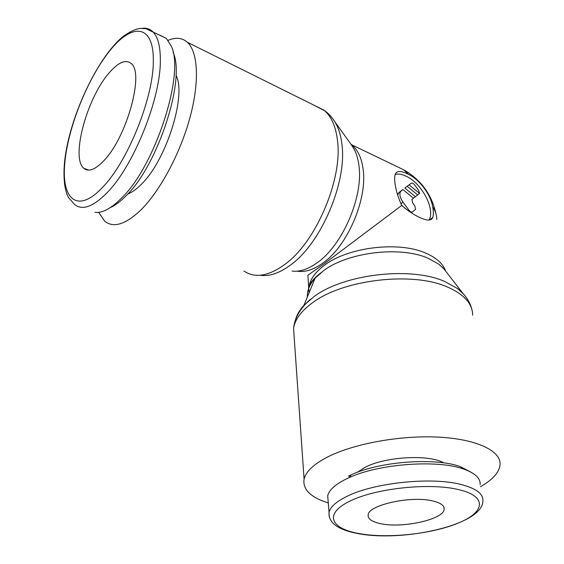 <?xml version="1.0" encoding="UTF-8"?>
<svg xmlns="http://www.w3.org/2000/svg" width="564" height="564" viewBox="0 0 564 564"><rect width="100%" height="100%" fill="white"/><g stroke="black" fill="none" stroke-linecap="round" stroke-linejoin="round"><path stroke-width="0.85" d="M480.479 486.697C492.682 479.745 499.21 472.428 500.064 464.743C501.255 450.918 476.714 438.933 437.713 437.086C398.79 435.189 351.668 444.171 326.126 457.756C313.119 464.764 305.766 471.892 304.081 479.132C302.523 489.418 310.595 497.356 328.29 502.947M463.382 293.922L457.425 288.493L444.312 281.309C410.232 266.257 343.92 274.182 314.183 296.481L303.933 305.321C299.519 310.151 296.706 315.008 295.48 319.901M446.018 271.594L443.79 268.725L438.743 264.163L428.295 258.333C400.489 245.749 347.769 252.122 323.496 270.748L315.107 278.179C309.58 284.439 307.006 290.686 307.394 296.904M480.126 484.596C480.634 478.448 475.346 473.344 464.271 469.283C438.298 459.329 378.712 463.7 348.89 477.757L345.718 479.245C335.016 484.645 329.009 490.158 327.705 495.791L328.149 501.227M470.954 472.167L460.492 466.724C435.817 457.249 379.65 461.38 351.379 474.74L348.369 476.157M357.372 472.287L365.225 467.232C385.402 456.572 429.225 454.175 443.762 462.882M401.737 205.423C398.262 197.865 396.048 190.724 395.082 183.991C394.433 179.641 394.504 176.363 395.301 174.156C396.767 170.554 401.131 170.61 408.406 174.311C419.447 179.408 430.804 194.629 432.694 206.861C433.554 211.655 433.575 215.215 432.764 217.535C431.467 220.848 427.308 220.926 420.286 217.76C414.202 215.039 408.019 210.929 401.737 205.423L324.279 263.691L307.881 275.26L309.016 292.963M98.644 212.346L104.721 221.201C113.308 228.18 125.166 224.634 140.295 210.548C159.408 192.021 179.803 154.557 189.758 118.384C199.734 82.175 198.147 52.05 187.368 42.286C182.193 37.732 175.778 37.083 168.114 40.34M260.194 275.281C269.296 276.649 279.427 273.223 290.573 264.988C320.923 243.507 347.283 182.109 341.911 144.229C340.98 136.199 339.034 129.445 336.073 123.953C333.282 118.729 329.644 114.414 325.146 111.009L314.691 105.56M292.06 271.065C299.787 272.031 308.233 269.211 317.398 262.605C342.545 245.164 363.569 196.392 358.923 165.478C358.112 159.034 356.49 153.535 354.058 148.995L351.344 144.779M94.963 212.346C102.232 213.248 110.953 208.631 121.133 198.507C154.839 166.782 185.112 73.919 171.266 46.1L166.352 38.366L159.372 34.926M110.248 207.644C115.035 205.536 120.174 201.722 125.652 196.202C157.56 166.218 186.014 79.242 173.092 52.381M175.968 75.231C186.938 94.992 165.985 161.149 141.021 184.604C136.291 189.342 131.87 192.472 127.753 194.002M432.955 501.001C440.78 502.912 444.517 505.668 444.157 509.271C443.628 519.536 402.21 528.588 380.496 523.639C371.782 521.778 367.665 518.852 368.151 514.847C368.475 504.907 411.501 495.439 432.955 501.001M108.662 73.447C118.052 62.385 125.539 59.058 131.137 63.471C144.539 72.7 126.759 137.348 103.931 160.599C95.253 169.722 88.527 172.26 83.768 168.213C70.754 157.906 86.659 98.834 108.662 73.447M395.237 174.339C398.374 173.627 401.963 174.227 406.002 176.137C421.759 183.046 435.782 209.716 428.873 220.094M411.198 183.258C412.164 182.785 413.278 183.314 414.554 184.844L418.488 190.117L419.588 193.431L409.104 184.837L411.198 183.258L406.827 186.543L409.104 184.837M414.744 205.754L415.576 209.307L412.517 211.86C411.537 212.395 410.388 211.874 409.069 210.302L402.999 202.173C400.066 197.915 399.234 194.404 400.496 191.633L402.9 189.525L413.532 198.197L411.91 199.557L412.742 203.075L414.744 205.754M397.648 195.003L398.995 192.458L402.9 189.525M402.061 205.719L401.554 205.035M417.691 194.918L415.449 196.681L404.867 188.038L407.166 186.303L417.691 194.918M413.461 198.14L415.449 196.681M404.881 188.009L407.166 186.303M417.628 194.869L419.588 193.431M86.278 169.186L86.236 169.708M472.681 315.213C472.533 303.573 463.911 294.091 446.829 286.759C411.889 271.46 343.666 279.589 313.168 302.297C301.486 310.665 294.951 319.351 293.562 328.361L294.218 337.744M445.616 271.009C443.036 263.755 436.48 257.818 425.961 253.215C398.967 240.913 347.974 247.095 324.427 265.284C315.029 272.299 309.847 279.673 308.868 287.4C309.023 283.988 312.999 279.131 320.782 272.821M357.484 533.488C402.224 542.462 482.904 525.232 482.897 500.952C483.468 493.979 476.305 488.516 461.401 484.568C432.024 476.658 374.355 482.622 347.304 496.186C336.482 501.445 330.398 506.803 329.059 512.253L329.052 516.173M459.075 489.721C430.642 482.523 377.027 488.043 350.709 500.719C323.962 513.289 329.834 528.193 357.985 533.354C385.515 538.817 430.304 534.439 457.009 523.547C484.631 512.951 488.325 496.574 459.075 489.721M436.797 219.488C436.74 215.067 435.373 210.858 432.694 206.861M243.916 271.023C254.801 278.454 268.429 276.261 284.799 264.46C315.777 242.386 342.877 179.197 337.476 140.38C335.749 126.181 331.237 116.106 323.933 110.149L187.368 42.286M297.108 271.171C304.898 272.49 313.471 269.811 322.812 263.127C347.318 246.235 367.672 199.071 363.089 169.045C361.531 157.666 357.639 149.53 351.414 144.645L351.048 144.363M166.352 38.366L145.872 28.651L139.809 28.44C135.127 29.201 129.621 31.845 123.276 36.357C96.366 58.085 67.92 120.978 64.359 164.244C63.683 173.218 63.965 181.129 65.212 187.974C66.82 194.58 67.172 194.693 68.441 197.478L74.42 204.295C81.991 210.788 92.764 207.051 106.737 193.092C132.977 167.092 160.606 99.37 160.338 60.679C160.437 46.368 157.906 36.695 152.752 31.669C149.883 28.954 146.45 27.833 142.445 28.299M153.316 61.631C154.05 23.998 132.272 22.447 109.902 50.619C87.476 78.375 67.659 128.239 64.761 163.546C61.293 199.282 77.536 214.144 102.472 187.424C127.245 162.502 153.352 98.383 153.316 61.631M408.406 174.311L403.775 169.849L395.611 165.915M398.995 192.458L401.286 190.745M411.269 212.762L412.517 211.86M408.385 210.795L409.069 210.302M400.926 203.696L402.999 202.173M457.425 288.493C464.962 294.337 469.749 301.211 471.793 309.121M443.79 268.725L463.122 293.632M327.705 495.791L329.059 512.253C328.227 522.476 337.399 529.497 356.568 533.311M351.379 474.74L348.89 477.757M460.492 466.724L464.271 469.283M352.528 146.428L334.741 121.634M352.296 146.097L351.414 144.645L403.775 169.849C420.927 179.782 431.629 194.312 435.866 213.446M444.157 509.271L443.826 506.994M398.198 193.353L400.496 191.633M432.764 217.535L429.112 220.087M88.654 170.102L83.768 168.213M443.459 268.358L438.743 264.163M315.107 278.179L303.933 305.321M304.081 479.132L293.562 328.361C294.683 317.877 300.309 308.191 310.447 299.287"/></g></svg>
